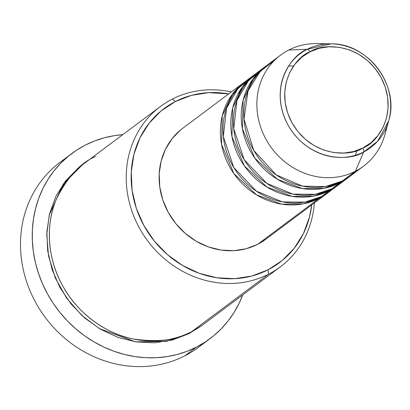 <?xml version="1.0" encoding="UTF-8"?>
<svg xmlns="http://www.w3.org/2000/svg" width="410" height="410" viewBox="0 0 410 410"><rect width="100%" height="100%" fill="white"/><g stroke="black" fill="none" stroke-linecap="round" stroke-linejoin="round"><path stroke-width="0.61" d="M331.152 43.834A58.722 53.223 -126.8 0 1 388.716 120.812C399.888 85.767 367.919 43.024 331.152 43.834L307.213 49.287A58.722 53.223 -126.8 0 1 331.152 43.834L317.012 43.593A69.311 62.812 53.2 0 0 288.753 50.025L307.213 49.287A3.849 1.609 62.9 0 1 309.965 51.814C321.917 43.224 360.723 41.861 380.9 77.152C399.868 113.063 376.928 143.29 362.85 148.015C350.898 156.605 312.092 157.968 291.915 122.677C272.947 86.766 295.887 56.539 309.965 51.814A3.849 1.609 -117.1 0 0 307.213 49.287C292.181 54.33 267.694 86.597 287.943 124.937C309.483 162.616 350.914 161.161 363.675 151.987A3.849 1.609 -117.1 0 0 362.85 148.015L353.661 151.531L343.811 153.063L333.673 152.556L323.644 150.024L314.106 145.565L305.419 139.349L297.926 131.625L291.915 122.677L287.61 112.858L285.181 102.536L284.724 92.117L286.247 82L289.701 72.565L294.949 64.185L301.791 57.18L309.965 51.814L319.154 48.298L329.005 46.766L339.142 47.273L349.171 49.81L358.714 54.263L367.396 60.48L374.889 68.209L380.9 77.152L385.205 86.976L387.634 97.293L388.096 107.712L386.568 117.829L383.114 127.264L377.866 135.643L371.024 142.649L362.85 148.015A3.849 1.609 62.9 0 1 363.675 151.987A58.722 53.223 -126.8 0 1 287.943 124.937A58.722 53.223 -126.8 0 1 307.213 49.287L288.753 50.025A69.311 62.812 53.2 0 0 266.008 139.313A69.311 62.812 53.2 0 0 355.393 171.242L363.675 151.987L355.393 171.242A69.311 62.812 -126.8 0 1 268.729 143.879A69.311 62.812 -126.8 0 1 280.568 55.13A69.311 62.812 -126.8 0 1 288.753 50.025A69.311 62.812 -126.8 0 1 324.407 44.147M328.374 192.433L318.903 198.527A69.311 62.812 -126.8 0 1 232.239 171.165A69.311 62.812 -126.8 0 1 244.078 82.41A69.311 62.812 -126.8 0 1 245.395 81.457L232.101 94.546L222.261 115.815L221.538 144.325L233.91 173.65L256.588 194.909L281.685 204.175L303.072 203.919L318.903 198.527L257.649 244.329L318.903 198.527A69.311 62.812 -126.8 0 0 327.088 193.428A69.311 62.812 -126.8 0 0 328.374 192.433M252.119 76.865L238.107 88.365L226.53 108.25L223.322 136.612L233.808 167.562L256.327 191.132L282.459 201.915L304.968 202.099L321.507 196.58L329.327 190.732L321.507 196.58A69.311 62.812 53.2 0 0 329.691 191.475L337.512 185.627A69.311 62.812 -126.8 0 0 338.803 184.638L329.327 190.732A69.311 62.812 -126.8 0 1 242.664 163.37A69.311 62.812 -126.8 0 1 254.502 74.615L246.687 80.462A69.311 62.812 53.2 0 0 234.848 169.217A69.311 62.812 53.2 0 0 321.507 196.58L334.683 187.278M262.549 69.07L248.532 80.57L236.954 100.455L233.746 128.817L244.237 159.762L266.751 183.337L292.889 194.114L315.392 194.304L331.936 188.784L339.752 182.937L331.936 188.784A69.311 62.812 53.2 0 0 340.121 183.68L347.936 177.832A69.311 62.812 -126.8 0 0 349.228 176.843L339.752 182.937A69.311 62.812 -126.8 0 1 253.093 155.575A69.311 62.812 -126.8 0 1 264.932 66.82L257.111 72.667A69.311 62.812 53.2 0 0 245.272 161.422A69.311 62.812 53.2 0 0 331.936 188.784L345.107 179.483M280.568 55.13L267.535 64.872A69.311 62.812 53.2 0 0 255.696 153.627A69.311 62.812 53.2 0 0 342.36 180.984L356.71 170.545M160.469 106.467L83.579 163.959A100.112 90.733 53.2 0 0 66.481 292.161A100.112 90.733 53.2 0 0 191.66 331.68L268.55 274.188L268.002 269.847A96.263 87.243 -126.8 0 1 143.859 225.505A96.263 87.243 -126.8 0 1 175.449 101.49L172.292 99.097A100.112 90.733 53.2 0 0 139.441 228.073A100.112 90.733 53.2 0 0 268.55 274.188A100.112 90.733 -126.8 0 1 143.372 234.663A100.112 90.733 -126.8 0 1 160.469 106.467A100.112 90.733 -126.8 0 1 172.292 99.097A100.112 90.733 -126.8 0 1 231.353 91.927A100.112 90.733 53.2 0 0 172.292 99.097L175.449 101.49L161.145 110.879L149.173 123.143L139.984 137.806L133.942 154.314L131.272 172.021L132.076 190.255L136.325 208.316L143.859 225.505L154.38 241.162L167.495 254.682L182.691 265.557L199.388 273.357L216.941 277.79L234.679 278.682L251.919 276.002L268.002 269.847L282.3 260.458L294.277 248.193L303.462 233.526L309.504 217.023L311.718 204.918A96.263 87.243 -126.8 0 1 268.002 269.847L268.55 274.188L213.892 315.054M71.75 153.576A115.512 104.688 -126.8 0 1 85.393 145.073L76.501 150.244L68.229 156.338L60.659 163.298L53.859 171.052L47.903 179.534L42.84 188.651L38.719 198.327L35.583 208.459L33.466 218.955L32.38 229.713L32.339 240.624L33.343 251.591L35.388 262.508L38.448 273.26L42.491 283.756L47.483 293.888L53.377 303.559L60.111 312.676L67.629 321.153L75.85 328.902L84.696 335.862L94.085 341.95L103.925 347.116L114.118 351.314L124.573 354.496L135.187 356.633L145.852 357.704L156.471 357.704L166.942 356.623L177.161 354.481L187.032 351.298L196.457 347.101L205.348 341.925L213.62 335.831L221.19 328.871L227.986 321.117L233.946 312.635L239.009 303.518L242.705 294.985A115.512 104.688 -126.8 0 1 210.099 338.598A115.512 104.688 -126.8 0 1 196.457 347.101L184.725 355.87L196.457 347.101A115.512 104.688 -126.8 0 1 52.019 301.493A115.512 104.688 -126.8 0 1 71.75 153.576L60.019 162.345A115.512 104.688 53.2 0 0 40.293 310.267A115.512 104.688 53.2 0 0 184.725 355.87A115.512 104.688 -126.8 0 1 38.156 306.834A115.512 104.688 -126.8 0 1 66.056 158.188M202.166 325.273L189.051 333.632L172.328 340.028L154.396 342.821L135.951 341.894L117.696 337.281L100.327 329.168L84.527 317.863L70.889 303.795L59.942 287.512L52.111 269.636L47.688 250.858L46.853 231.896L49.63 213.477L55.914 196.308L65.467 181.056L77.92 168.305L82.302 164.933M254.502 74.615A69.311 62.812 -126.8 0 1 255.819 73.662L242.525 86.751L232.685 108.014L231.963 136.53L244.339 165.855L267.012 187.114L292.11 196.38L313.501 196.123L329.327 190.732A69.311 62.812 -126.8 0 0 337.512 185.627M244.078 82.41L182.824 128.212A69.311 62.812 53.2 0 0 170.99 216.967A69.311 62.812 53.2 0 0 257.649 244.329L246.072 248.757L233.659 250.689L220.887 250.049L208.249 246.856L196.226 241.239L185.284 233.413L175.844 223.675L168.269 212.4L162.842 200.024L159.782 187.022L159.203 173.896L161.125 161.145L165.481 149.26L172.092 138.698L180.713 129.873L182.998 128.084M274.403 60.465L260.196 71.422L248.065 90.789L244.001 119.018L253.775 150.47L276.176 174.86L302.662 186.196L325.566 186.555L342.36 180.984L355.393 171.242L342.36 180.984A69.311 62.812 53.2 0 0 350.545 175.885L363.578 166.142A69.311 62.812 -126.8 0 1 355.393 171.242A69.311 62.812 53.2 0 0 384.949 134.449L388.716 120.812A58.722 53.223 -126.8 0 1 363.675 151.987L377.62 141.26L388.716 120.812M264.932 66.82A69.311 62.812 -126.8 0 1 266.249 65.867L252.949 78.951L243.115 100.219L242.392 128.735L254.764 158.06L277.437 179.319L302.539 188.585L323.926 188.328L339.752 182.937A69.311 62.812 -126.8 0 0 347.936 177.832M386.507 127.192A69.311 62.812 -126.8 0 1 363.578 166.142M204.062 342.755A115.512 104.688 -126.8 0 1 184.725 355.87A115.512 104.688 53.2 0 0 198.368 347.367L210.099 338.598M85.393 145.073A115.512 104.688 -126.8 0 1 122.8 134.634L114.908 135.546L104.688 137.688L94.818 140.871L85.393 145.073M202.171 325.268L189.051 333.632L166.291 341.402L135.556 341.832L99.451 328.651L81.903 315.526L66.692 298.27L55.273 277.949L48.57 256.163L46.745 234.684L49.261 214.983L63.201 184.08L82.287 164.948M95.402 156.589C80.683 162.621 67.696 176.746 56.442 198.958C46.432 221.287 45.889 256.009 62.551 285.565C78.566 315.449 108.67 334.493 133.445 339.029C158.819 342.499 178.227 340.049 191.66 331.68A100.112 90.733 53.2 0 0 203.483 324.31L280.373 266.818A100.112 90.733 -126.8 0 1 268.55 274.188A100.112 90.733 53.2 0 0 314.357 202.94A100.112 90.733 -126.8 0 1 280.373 266.818M228.708 93.905L208.767 92.655L191.526 95.335L175.449 101.49A96.263 87.243 -126.8 0 1 228.708 93.905M265.993 239.107L257.649 244.329A69.311 62.812 53.2 0 0 265.834 239.225L327.088 193.428M288.666 66L293.601 65.995M356.833 150.567L355.439 155.298M238.169 93.685L242.177 89.262"/></g></svg>
